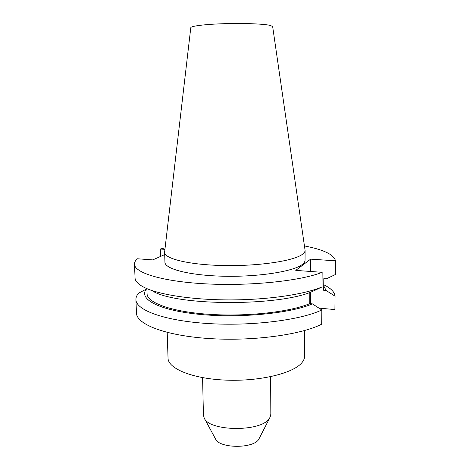 <?xml version="1.0" encoding="UTF-8"?>
<svg xmlns="http://www.w3.org/2000/svg" width="470" height="470" viewBox="0 0 470 470"><rect width="100%" height="100%" fill="white"/><g stroke="black" fill="none" stroke-linecap="round" stroke-linejoin="round"><path stroke-width="0.7" d="M304.736 330.498L304.619 356.19C304.613 358.375 303.696 360.549 301.875 362.723C293.409 373.256 259.951 381.493 226.305 380.142C192.63 378.879 167.943 368.621 168.037 358.099L167.208 332.419M270.649 376.693L270.826 414.276L270.127 417.166L269.046 418.829C260.421 432.112 209.179 431.442 204.221 418.083L203.439 415.216L202.57 377.645M270.056 417.301L258.618 439.585C252.584 448.873 219.255 448.398 215.571 439.021L204.297 418.218M305.089 250.393L272.653 26.561L270.52 25.48C264.628 23.947 244.617 23.101 225.077 23.67C205.508 24.223 190.832 26.038 190.791 27.706L164.629 251.944L164.935 262.195C164.694 269.034 189.939 275.596 224.566 276.248C259.158 276.953 293.58 271.396 302.239 264.498C304.108 263.077 305.042 261.655 305.048 260.239L305.089 250.393C305.089 251.726 304.149 253.066 302.281 254.411C293.597 260.926 259.076 266.196 224.384 265.556C189.663 264.974 164.359 258.805 164.612 252.355M160.54 256.444L160.293 249.035L165.105 247.89M304.478 245.939C323.619 249.641 333.964 254.599 335.51 260.815L310.617 259.14L295.771 270.385L322.156 272.318C301.117 280.778 251.315 286.159 207.188 283.927C162.984 281.742 134.35 272.876 134.49 264.146C134.444 262.313 135.389 260.521 137.334 258.77L152.756 259.898L164.688 254.599M323.748 285.954L326.198 290.531L323.707 290.331L323.812 278.645L326.321 278.839L335.339 274.556L335.51 260.815M326.198 290.531L335.069 296.188C334.64 292.369 331.456 288.862 325.516 285.66L323.953 284.855M318.977 308.12L334.904 309.571L335.069 296.188M322.156 272.318L322.021 286.947C304.689 294.332 268.758 299.754 231.358 299.907C193.946 300.066 159.994 294.954 145.024 287.793C138.48 284.626 135.154 281.336 135.049 277.917L134.49 264.146M160.293 249.035L164.935 249.347M322.021 286.947L312.48 291.441C280.096 306.187 179.393 306.146 153.661 291.641M312.397 303.879C290.489 313.437 239.218 318.448 198.751 314.289C158.161 310.2 138.239 298.779 146.417 289.068L138.691 293.151C136.782 295.248 135.859 297.398 135.924 299.601C135.859 310.082 164.283 320.787 208.034 323.536C251.709 326.339 300.97 320.041 321.815 309.959L312.397 303.879L309.754 303.644C289.831 312.027 246.58 316.88 209.056 314.312C171.456 311.78 147.057 302.727 147.081 293.756L146.887 288.627M309.754 303.644L309.818 292.44M146.417 289.068L146.904 289.115M321.815 309.959L321.691 324.183C300.912 334.869 251.855 341.508 208.357 338.494C164.776 335.539 136.435 324.147 136.465 313.014L135.924 299.601M310.359 303.696L310.423 292.223M310.547 271.466L310.617 259.14M323.754 284.75L325.516 285.66"/></g></svg>
